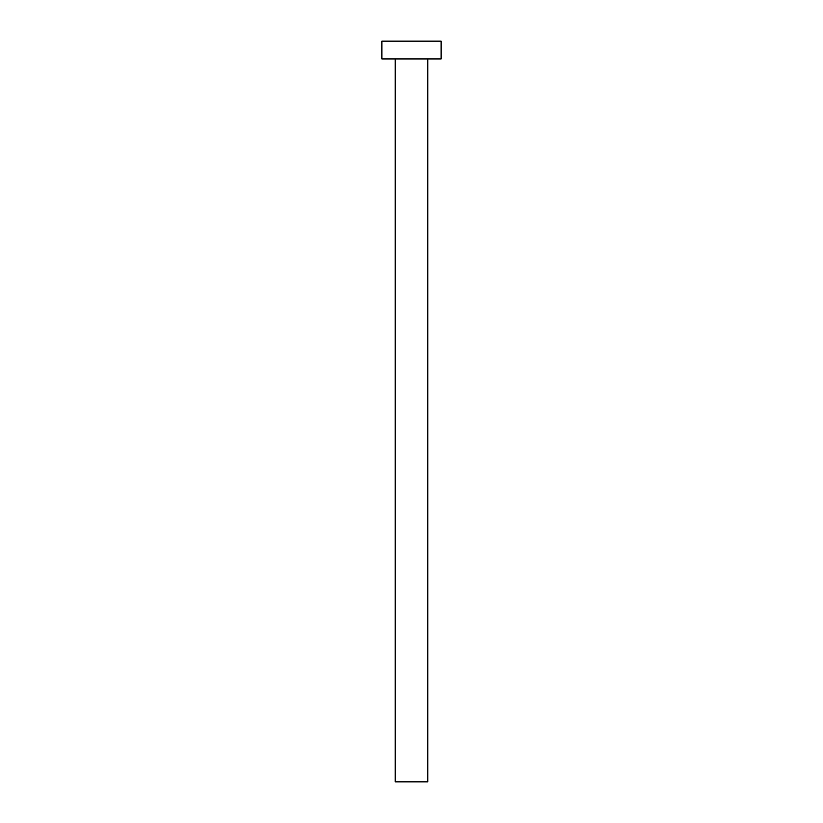 <?xml version="1.0" encoding="UTF-8"?>
<svg xmlns="http://www.w3.org/2000/svg" width="823" height="823" viewBox="0 0 823 823"><rect width="100%" height="100%" fill="white"/><g stroke="black" fill="none" stroke-linecap="round" stroke-linejoin="round"><path stroke-width="1.23" d="M395.205 58.927L395.205 781.85L427.795 781.85L427.795 58.927L427.795 781.85L395.205 781.85L395.205 58.927M381.872 41.15L381.872 58.927L441.128 58.927L441.128 41.15L381.872 41.15L381.872 58.927L441.128 58.927L441.128 41.15L381.872 41.15"/></g></svg>
